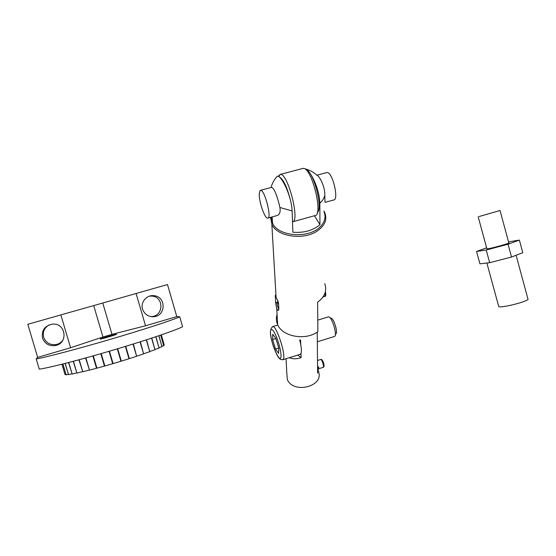 <?xml version="1.0" encoding="UTF-8"?>
<svg xmlns="http://www.w3.org/2000/svg" width="556" height="556" viewBox="0 0 556 556"><rect width="100%" height="100%" fill="white"/><g stroke="black" fill="none" stroke-linecap="round" stroke-linejoin="round"><path stroke-width="0.83" d="M328.214 316.941L328.742 316.871C332.106 317.024 337.61 335.699 334.524 336.463L317.33 341.78M335.31 334.886L335.817 333.864C338.277 333.225 333.913 318.435 331.216 318.289L329.618 317.372M317.559 367.238L318.79 366.849L317.615 373.083L317.247 332.099M318.456 371.436C324.565 386.253 293.631 394.461 287.32 379.574L286.729 371.943M300.587 340.14L300.72 344.449C301.519 348.869 301.609 351.885 300.991 353.505L301.116 357.675L300.615 357.814C296.327 359.169 292.595 359.12 289.426 357.682M301.116 357.675L297.842 355.055M300.991 353.505L300.031 354.374L282.955 359.697M299.67 339.813L300.72 344.449M278.813 348.112L278.619 353.373L275.512 349.036L272.607 339.556L272.739 334.219L275.845 338.437L278.813 348.112M275.88 338.548L272.607 339.556M275.512 349.036L278.785 348.028M277.083 314.487C275.957 317.949 276.151 321.368 277.68 324.746C282.517 336.762 305.696 340.884 317.865 331.675L317.622 302.179C324.815 296.821 327.185 290.649 324.732 283.664M270.48 217.361L272.092 224.985C277.861 236.717 303.527 240.373 317.038 231.15C324.857 225.743 327.428 219.557 324.76 212.594L323.988 211.106M278.855 309.129L278.292 310.533L276.749 308.782L275.574 302.784L275.352 295.194L278.507 302.881L278.855 309.129M271.14 217.181L272.781 223.734C278.952 236.536 308.552 238.726 319.964 227.05C324.857 222.212 326.198 217.09 323.988 211.683M305.133 168.871L305.133 168.871C309.873 169.42 319.519 188.178 319.846 203.287C322.522 200.827 324.176 198.144 324.808 195.239L324.989 202.37M319.846 203.287L319.95 224.631C313.035 230.538 304.014 233.068 292.88 232.22L292.129 210.912C291.358 195.49 281.642 175.87 277.472 176.106L275.908 177.85M277.472 176.106C274.379 179.247 272.245 183.028 271.085 187.455L271.314 187.428C274.268 186.948 278.056 199.041 279.911 207.513C280.669 212.385 279.515 215.123 276.443 215.728L268.061 218.028M324.808 195.239C325.114 186.788 319.554 176.009 317.045 175.369C313.792 172.304 310.019 170.192 305.724 169.024M325.051 202.349L333.551 200.007C339.341 200.549 332.502 171.582 327.025 172.513L326.448 172.666M260.152 190.423L260.611 190.291C264.816 189.714 272.176 219.071 267.631 218.147C264.746 218.577 258.894 201.585 259.228 193.835L260.152 190.423M279.334 176.975C283.226 179.081 286.875 186.587 290.288 199.5M292.143 211.224L292.213 213.295M292.519 221.9C300.261 221.371 287.966 173.097 280.335 174.396L278.285 176.28M302.255 168.586L303.687 168.398C312.236 168.92 323.279 214.97 315.12 215.617M317.295 212.635C323.272 208.521 313.369 170.56 306.092 169.907M314.425 215.756L319.95 224.631M516.1 255.26L527.887 298.808C528.951 299.42 526.504 300.699 520.555 302.645C512.041 305.188 505.251 306.606 500.185 306.884L498.781 306.738L498.614 306.12M500.059 210.599L508.768 242.763C511.735 242.687 493.026 248.08 487.932 248.761L486.847 248.643M508.525 241.874L519.373 240.088L508.059 244.23L486.215 250.019L476.548 251.451L486.625 247.823M479.154 216.499L500.039 210.522L479.154 216.499M519.373 240.088L522.772 252.681L511.527 257.032L489.669 262.71L479.932 263.836L476.548 251.451M508.059 244.23L511.527 257.032M486.215 250.019L489.669 262.71M136.095 293.478L145.526 325.781L111.978 334.358L102.763 303.006L167.488 284.54L176.794 316.621L179.734 316.837L182.604 326.74C175.383 330.417 147.131 340.022 113.91 349.877C80.71 359.732 49.046 367.857 39.247 369.163L36.196 358.94L37.669 357.39L27.8 324.294L93.7 305.585L102.95 337.005L70.584 347.743L37.669 357.39M142.558 309.143C140.202 302.04 147.131 294.291 154.471 295.75C166.557 297.14 165.688 316.399 153.519 316.725C148.091 316.746 144.435 314.216 142.558 309.143M176.794 316.621L145.526 325.781M60.854 314.891L70.584 347.743M42.499 338.041C41.359 330.389 44.682 325.753 52.479 324.141C65.928 322.626 68.596 343.629 55.211 345.575C48.977 346.221 44.744 343.712 42.499 338.041M49.13 324.899C44.306 327.769 42.478 331.883 43.653 337.235C45.828 342.746 49.95 345.186 55.996 344.56C58.832 343.99 61.111 342.572 62.828 340.307M102.763 303.006L93.7 305.585M150.725 316.559L151.573 316.531C163.408 316.218 164.256 297.488 152.504 296.139L149.696 296.07M111.978 334.358L102.95 337.005M117.323 348.862L120.958 361.24L113.07 363.603L109.421 351.204M125.392 346.423L128.999 358.731L121.305 361.129L117.67 348.758M121.305 361.129L120.958 361.24M109.066 351.309L112.715 363.707L104.862 365.973L101.213 353.588M113.07 363.603L112.715 363.707M133.051 344.067L136.623 356.271L129.339 358.627L125.732 346.318M100.865 353.685L104.514 366.07L96.932 368.169L93.29 355.84M104.862 365.973L104.514 366.07M136.623 356.271L133.364 343.969M92.956 355.937L96.598 368.253L89.495 370.122L85.881 357.911M140.084 341.864L143.601 353.908L136.922 356.125M143.601 353.908L140.369 341.773M85.575 357.995L89.495 370.122M89.155 370.094L82.774 371.79L79.202 359.732M146.304 339.869L149.766 351.719L143.851 353.679M149.766 351.719L146.555 339.792M78.931 359.808L82.774 371.79M82.441 371.658L76.95 373.125L73.434 361.275M151.573 338.152L154.964 349.759L149.953 351.413M154.964 349.759L151.781 338.09M73.211 361.337L76.95 373.125M76.638 372.895L72.169 374.091L68.736 362.505M155.77 336.762L159.065 348.077L155.075 349.39M159.065 348.077L155.923 336.714M68.555 362.554L72.169 374.091M71.884 373.778L68.548 374.668L65.205 363.415M158.814 335.741L162.004 346.701L159.113 347.646M162.004 346.701L158.919 335.706M65.08 363.443L68.548 374.668M68.298 374.278L66.157 374.855L62.932 363.992M160.663 335.108L163.735 345.665L161.984 346.235M163.735 345.665L160.719 335.094M62.863 364.006L66.157 374.855M65.949 374.397L65.038 374.647L61.945 364.236M164.235 344.956L161.309 334.893L164.242 344.977L163.652 345.172M61.931 364.243L65.038 374.647M100.233 339.056C99.67 338.84 114.974 334.309 116.378 334.274C118.789 333.975 101.984 339.014 100.379 339.07L100.233 339.056M179.734 316.837C172.402 320.159 144.039 329.437 110.769 339.209C77.527 348.98 45.898 357.306 36.196 358.94M320.624 359.517L320.722 359.489C321.952 359.162 324.475 367.419 323.126 367.349L318.977 368.67M277.826 325.051L272.794 326.574C269.938 329.826 271.926 326.567 270.39 331.668C270.619 336.171 271.752 341.46 273.788 347.542C276.568 354.603 278.577 358.3 279.828 358.634C279.536 358.988 280.467 359.378 282.601 359.802L283.463 358.967C285.874 354.13 276.408 325.462 272.794 326.574L272.287 326.803M270.411 331.71C270.765 328.325 272.211 328.777 274.727 333.072C278.042 339.584 281.141 350.878 281.044 356.097C280.606 366.07 270.112 341.745 270.411 331.71M324.947 293.207C325.316 295.215 325.225 296.306 324.669 296.48L322.987 296.98M278.153 301.088L277.805 301.053M278.834 308.83C277.145 307.211 276.082 299.288 278.132 303.527L278.605 304.681M275.574 302.784L277.041 302.346M275.206 296.529L276.103 296.265M279.911 207.513L292.129 210.912M317.775 320.117L328.492 316.857M317.497 360.503L320.722 359.489C321.646 358.94 322.633 360.205 323.682 363.276C324.287 365.848 324.141 367.196 323.245 367.314M286.083 358.717L286.743 371.867M300.615 357.814L301.046 357.682M324.836 296.417C325.858 296.563 326.038 295 325.378 291.733M277.68 324.746L276.749 308.782M276.012 296.105L271.849 224.52M278.118 300.956L276.937 303.062C277.215 305.515 277.847 307.454 278.841 308.886M275.352 295.194L275.95 295.021M272.53 223.269L272.162 216.903M327.025 172.513L316.892 175.223M271.314 187.428L260.611 190.291M278.848 176.593L280.078 174.417M303.18 168.343L280.335 174.396M314.64 215.693L292.901 221.733M486.875 263.03L498.781 306.738M478.16 216.708L486.91 248.859M55.211 345.575L55.996 344.56M153.519 316.725L151.573 316.531M154.471 295.75L152.504 296.139M104.472 366.063L100.824 353.699M96.501 368.218L92.88 355.958"/></g></svg>
